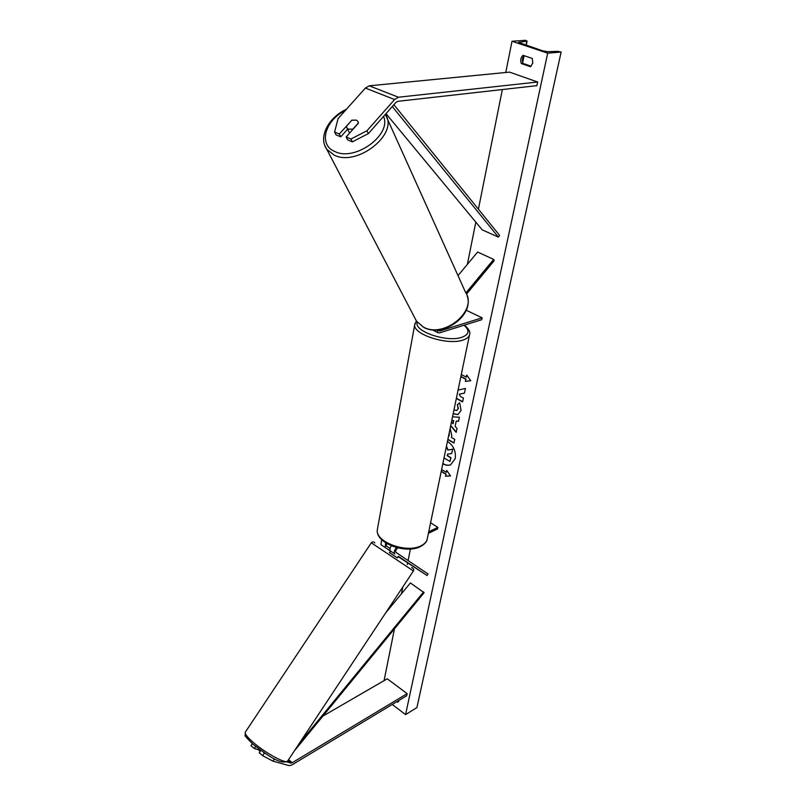 <?xml version="1.0" encoding="UTF-8"?>
<svg xmlns="http://www.w3.org/2000/svg" width="806" height="806" viewBox="0 0 806 806"><rect width="100%" height="100%" fill="white"/><g stroke="black" fill="none" stroke-linecap="round" stroke-linejoin="round"><path stroke-width="1.21" d="M398.063 556.583L427.039 575.504L398.275 556.271M381.641 539.627L380.936 544.655L390.598 551.133L385.197 547.506L385.681 542.841M391.313 545.783C389.832 548.14 389.55 549.883 390.447 551.012M396.532 547.556C394.346 550.216 393.751 552.322 394.759 553.893M397.882 547.899L397.872 547.899C395.948 549.37 395.283 550.841 395.877 552.322L428.046 573.973L427.039 575.504M390.054 548.473L386.306 545.944L386.507 543.365M430.585 522.762L437.88 527.406L437.557 528.948L428.399 533.32M437.88 527.406L428.721 531.769M274.483 758.829L272.952 761.136L262.635 755.665L264.378 753.036L263.34 752.139M264.378 753.036L265.98 753.882M286.735 761.902L290.875 763.07L292.215 762.738L407.141 693.644L387.263 678.793L322.914 716.081M262.635 755.665L259.23 752.744L260.801 750.376M272.952 761.136L289.183 765.64L291.863 764.965L406.698 695.749L407.141 693.644M252.308 743.676L250.988 745.661L254.353 748.552L258.706 749.802M255.693 746.527L254.353 748.552M351.557 120.285L356.383 120.134L357.924 121.353L358.428 123.147L346.157 136.97L350.942 139.015L352.343 141.866L368.332 133.635L395.867 102.483L397.791 101.324L536.867 85.658L537.652 82.011L509.533 72.117L369.239 85.819L365.39 88.066L338.046 118.643L334.601 132.023L339.306 134.038L351.638 120.467M352.343 141.866L347.567 139.821L346.157 136.97M334.601 132.023L336.031 134.864L340.737 136.879L347.507 129.272M368.332 133.635L366.972 130.753L394.587 99.541L398.446 97.224L537.652 82.011M340.737 136.879L339.306 134.038M366.972 130.753L350.942 139.015M457.989 275.602L477.656 252.026L493.665 259.421L465.888 292.921M438.474 329.795L439.008 330.853L439.945 330.944L482.129 317.826L481.736 319.7L439.572 332.868L437.96 332.727L437.043 329.906M433.356 330.329L432.701 329.845M466.483 294.14L494.189 260.711L493.665 259.421M482.129 317.826L466.211 310.219M259.129 749.157L258.666 749.862L260.066 751.484M390.598 551.123L389.429 552.644L397.348 557.933L398.184 556.664M442.877 463.44C445.627 465.243 448.267 465.667 450.786 464.73M442.826 463.672C445.567 465.394 448.186 465.767 450.665 464.78L455.249 458.574C456.075 451.159 453.476 445.446 447.441 441.426M547.697 53.166L512.012 41.257L525.623 40.3L526.812 41.136L518.52 42.406L542.801 50.859L547.959 51.705L557.661 51.352L561.127 52.047L547.697 53.166L405.569 714.6L392.24 704.464M512.012 41.257L505.765 72.48M502.35 89.547L478.411 209.197M475.822 222.134L467.369 264.358M410.415 549.007L408.108 560.553M407.705 562.578L407.302 564.563M402.819 586.97L401.459 593.76M394.436 628.871L384.079 680.637M453.959 409.942L456.71 410.476L458.12 408.622L457.334 404.703L459.692 402.788L461.082 410.405L457.949 414.606L453.153 413.861M450.131 428.409L451.793 435.593L451.41 437.436L454.735 439.351L453.949 443.068L447.834 439.522M456.347 398.446L462.604 401.912L463.42 398.053L460.337 396.351L459.289 394.205L464.458 393.116L465.435 388.442L458.08 390.084M396.864 701.673L398.063 701.986L399 700.384M530.55 66.747L521.351 63.573C520.142 60.228 520.716 57.468 523.054 55.312L532.282 58.455L532.776 63.07L530.55 66.747M441.265 471.228L446.131 474.16L445.476 476.205L450.544 475.963L446.705 470.351L446.292 472.306L441.617 469.505M445.889 474.26L441.214 471.45M466.875 375.264L466.241 377.137L466.694 375.012L470.724 380.744L465.354 381.389L465.797 379.273L460.871 376.614M466.241 377.137L461.304 374.488M452.539 416.803L459.38 417.246L458.533 421.286L456.236 421.095L455.138 426.374L457.012 428.51L456.196 432.389L450.665 425.84M398.245 700.847L398.748 701.23M531.144 66.233L522.993 63.432C521.875 60.49 522.248 57.911 524.112 55.674M561.127 52.047L416.904 707.597L405.569 714.6M398.496 701.613L397.539 702.187M522.993 63.432L521.351 63.573M446.443 446.232L448.086 449.98L452.791 449.164L451.642 453.526L447.582 454.141L447.249 455.743L450.745 457.808L449.97 461.465L444.015 457.939M451.642 453.526L452.791 449.164M447.824 454.1L447.501 455.642L450.987 457.697L449.97 461.465M448.086 449.98L452.539 449.264M446.383 446.544L447.844 450.08M446.877 470.603L446.292 472.306M446.131 474.16L445.476 476.205M445.728 476.104L450.483 475.872M470.684 380.684L465.354 381.389M465.606 381.298L465.797 379.273M466.049 379.173L460.911 376.402M464.468 393.076L459.289 394.205M456.387 398.235L462.654 401.7M454 442.847L447.884 439.3M448.599 435.814L449.144 435.875L449.355 432.157M448.892 435.975L449.254 432.681M458.07 414.556L453.194 413.629M456.841 410.415L458.372 408.521L457.334 404.703M457.586 404.602L459.732 402.869M456.267 432.066L450.735 425.528M458.554 421.175L456.236 421.095M451.431 422.153L453.123 423.684L453.748 420.661L451.783 420.46M452.871 423.785L453.496 420.752L451.763 420.581M346.872 127.983L348.363 129.161L352.847 129.151L358.428 122.875L357.924 121.353L356.383 120.134L351.91 120.165L346.348 126.411L349.582 133.111M294.321 750.94L424.097 592.702L410.395 582.94L385.691 612.862M299.167 743.616L423.613 591.926M393.892 104.709L499.549 235.322L498.41 237.115L482.21 229.861L386.003 113.646M392.28 106.533L498.41 237.115M385.318 547.596L381.057 544.745M394.869 553.984L390.567 551.103M290.875 763.07L287.944 760.582M292.215 762.738L288.568 759.645M398.446 97.224L369.239 85.819M394.587 99.541L365.39 88.066M439.945 330.944L438.565 330.218M377.601 528.152L377.289 529.885C375.274 542.035 406.768 553.611 421.044 545.763C424.943 543.808 427.069 541.219 427.432 538.005L469.424 335.296M464.427 325.11C468.588 328.727 470.351 331.689 469.697 333.996C469.495 336.596 467.329 338.591 463.208 339.981C448.106 345.673 413.125 334.621 414.697 324.848L414.929 323.538M417.276 322.209C413.256 331.206 447.219 342.772 461.999 337.24C469.243 334.419 469.908 330.42 464.004 325.241M253.487 742.618C265.97 753.529 287.037 764.682 287.742 760.884L413.407 570.97L371.304 542.811L245.256 732.241C244.782 733.964 247.523 737.43 253.487 742.618M389.449 552.614L397.358 557.903M519.114 42.103L518.973 42.829M526.812 41.136L525.975 45.247M523.739 56.108L522.52 62.022M383.535 116.437C391.998 134.924 354.771 161.825 334.893 151.538C318.138 144.909 324.788 120.396 345.391 110.422M324.627 145.11L326.783 149.291L334.188 155.105C357.28 167.114 399.363 133.474 385.339 114.392L465.475 292.205C478.452 310.491 443.622 339.165 423.14 326.904L416.5 321.161L326.783 149.291C317.927 137 328.657 117.404 346.499 109.183M385.197 547.506L380.936 544.655M437.96 332.727L433.074 330.178M427.13 539.526C426.586 542.055 424.369 544.403 420.47 546.579C406.123 554.206 375.566 543.516 377.289 529.885L414.697 324.848L416.359 320.949M287.601 761.106C280.065 765.458 265.053 753.247 253.144 744.412C246.827 738.185 244.188 735.183 245.215 735.404L245.256 732.241M413.407 570.97C414.254 569.63 413.659 568.482 411.634 567.505M374.871 542.922C373.672 541.582 372.483 541.551 371.304 542.811M522.671 62.596L524.091 55.695M526.227 45.327L527.114 41.025M467.188 296.034C474.462 315.589 442.242 338.308 423.402 327.196L416.5 321.161"/></g></svg>

